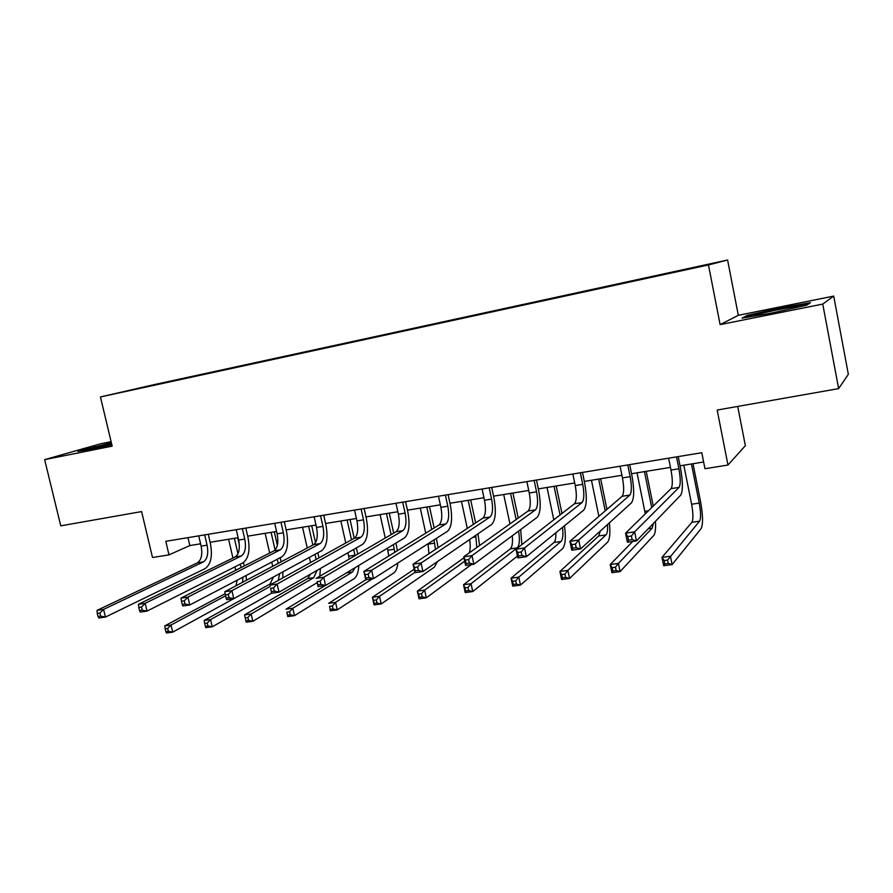 <?xml version="1.0" encoding="UTF-8"?>
<svg xmlns="http://www.w3.org/2000/svg" width="893" height="893" viewBox="0 0 893 893"><rect width="100%" height="100%" fill="white"/><g stroke="black" fill="none" stroke-linecap="round" stroke-linejoin="round"><path stroke-width="1.34" d="M111.1 441.678L100.541 443.799L44.65 459.638L60.757 525.843L141.607 511.577L152.513 557.522L168.989 554.866L189.829 545.567L200.579 543.815M727.594 260.008L154.243 384.604L100.44 396.95L708.462 264.942L727.594 260.008L738.321 315.318L720.115 324.617L822.754 304.089L833.705 296.096L738.321 315.318M833.705 296.096L848.35 374.323L838.639 388.611L717.168 410.043L727.974 465.03L745.365 445.685L737.707 406.415M822.754 304.089L838.639 388.611M164.167 382.974L642.815 279.04M164.122 382.918L190.298 377.237M642.726 278.594L190.22 376.913M727.974 465.03L704.968 468.725L701.786 452.706L165.785 541.314L168.989 554.866M720.115 324.617L708.462 264.942M44.65 459.638L112.172 446.143L100.44 396.95M210.134 542.263L238.118 537.709M247.685 536.157L276.584 531.458M286.162 529.895L315.999 525.051M325.588 523.488L356.396 518.476M366.007 516.913L397.831 511.734M407.442 510.171L440.338 504.824M449.96 503.261L483.961 497.725M493.572 496.162L528.734 490.447M538.345 488.884L574.701 482.968M584.323 481.405L621.93 475.288M631.541 473.725L670.464 467.396M680.053 465.833L703.628 461.994M187.965 537.653L189.829 545.567M780.705 307.839L747.195 315.408L742.038 318.142L771.786 313.075L806.714 305.172L810.464 302.694L780.705 307.839L780.839 308.52M111.368 442.772L77.791 451.311L90.751 449.436L111.826 444.703M747.374 316.334L747.195 315.408M94.58 447.136L94.435 446.578M668.611 458.187L671 470.064C672.708 479.675 672.742 485.859 671.09 488.616L625.546 533.177L634.633 531.848L636.475 540.912L680.645 495.247C683.033 491.038 682.944 481.762 680.377 467.407L678.211 456.602M676.514 456.881L678.903 468.78C680.622 478.414 680.678 484.609 679.06 487.366L634.633 531.848L631.407 536.012L627.768 536.537L628.505 540.165L632.155 539.64L631.407 536.012M632.155 539.64L636.475 540.912L627.388 542.207L625.546 533.177L627.768 536.537M627.388 542.207L628.505 540.165M683.826 465.22L691.617 504.244C693.258 513.442 693.359 519.458 691.896 522.305L661.992 557.399L670.431 556.239L672.116 564.555L701.072 528.701C703.182 524.381 703.003 515.35 700.547 501.598L693.013 463.724M691.45 463.98L699.23 503.083C700.882 512.314 700.994 518.342 699.565 521.177L667.551 560.112L664.158 560.581L664.838 563.907L668.221 563.45L667.551 560.112M668.221 563.45L672.116 564.555L663.678 565.704L661.992 557.399L664.158 560.581M663.678 565.704L664.838 563.907M793.698 308.118L794.033 308.029C798.297 306.868 799.313 306.344 797.103 306.478C792.247 306.734 768.851 311.389 759.318 313.979C754.808 315.196 753.748 315.731 756.137 315.586L759.24 315.207M768.393 313.644L774.387 312.483M744.896 317.662L748.2 315.888L780.694 308.543L808.991 303.665M82.156 450.675L111.491 443.319M111.558 443.609C96.835 446.924 89.925 448.777 90.807 449.168L94.312 448.643M620.077 466.213L622.466 477.922C624.162 487.399 624.051 493.516 622.12 496.285L569.901 541.303L578.709 540.019L580.562 548.927L631.463 502.837C634.264 498.629 634.398 489.431 631.853 475.277L629.688 464.628M627.768 464.94L630.157 476.672C631.853 486.172 631.764 492.311 629.878 495.068L578.709 540.019L575.416 544.127L571.888 544.641L572.636 548.213L576.164 547.699L575.416 544.127M576.164 547.699L580.562 548.927L571.754 550.188L569.901 541.303L571.888 544.641M571.754 550.188L572.636 548.213M572.848 474.016L575.248 485.569C576.923 494.912 576.666 500.973 574.478 503.752L515.998 549.173L524.526 547.934L526.379 556.696L583.609 510.227C586.801 506.007 587.148 496.91 584.636 482.934L582.47 472.43M580.338 472.788L582.727 484.352C584.402 493.717 584.167 499.79 582.024 502.569L524.526 547.934L521.177 551.997L517.761 552.488L518.498 556.004L521.925 555.513L521.177 551.997M521.925 555.513L526.379 556.696L517.851 557.924L515.998 549.173L517.761 552.488M517.851 557.924L518.498 556.004M653.252 506.074L646.219 471.337M644.456 471.627L651.723 507.559M637.033 472.832L645.304 513.843M653.419 523.398L652.18 528.12L618.414 563.405L620.088 571.598L653.687 535.532C655.283 533.512 655.875 528.756 655.462 521.278M632.757 541.437L610.209 564.532L618.414 563.405L615.456 567.245L612.174 567.691L612.855 570.973L616.137 570.527L615.456 567.245M616.137 570.527L620.088 571.598L611.895 572.714L610.209 564.532L612.174 567.691M611.895 572.714L612.855 570.973M606.939 509.378L600.643 478.748M598.667 479.072L605.208 510.863M591.445 480.244L598.879 516.321M607.508 524.515C607.82 529.962 607.329 533.411 606.034 534.874L567.881 570.37L569.567 578.441L607.541 542.196C609.807 539.35 610.421 532.898 609.383 522.829M600.263 531.078L598.745 535.934L559.911 571.464L567.881 570.37L564.878 574.154L561.686 574.59L562.356 577.827L565.548 577.391L564.878 574.154M565.548 577.391L569.567 578.441L561.608 579.512L559.911 571.464L561.686 574.59M561.608 579.512L562.356 577.827M526.87 481.617L529.27 493.003C530.922 502.234 530.531 508.24 528.098 511.019L463.746 556.808L472.006 555.602L473.87 564.231L537.039 517.415C540.6 513.185 541.147 504.177 538.669 490.391L536.492 480.032M534.159 480.412L536.559 491.831C538.211 501.073 537.843 507.09 535.454 509.87L472.006 555.602L468.602 559.621L465.286 560.101L466.034 563.55L469.35 563.081L468.602 559.621M469.35 563.081L473.87 564.231L465.599 565.414L463.746 556.808L465.286 560.101M465.599 565.414L466.034 563.55M482.097 489.029L484.497 500.259C486.138 509.356 485.625 515.306 482.957 518.085L413.057 564.209L421.083 563.036L422.936 571.531L491.697 524.414C495.615 520.184 496.352 511.254 493.896 497.647L491.719 487.433M489.197 487.846L491.596 499.109C493.237 508.229 492.735 514.189 490.112 516.969L421.083 563.036L417.623 567.01L414.408 567.479L415.156 570.873L418.37 570.415L417.623 567.01M418.37 570.415L422.936 571.531L414.921 572.681L413.057 564.209L414.408 567.479M414.921 572.681L415.156 570.873M438.474 496.229L440.885 507.313C442.504 516.299 441.868 522.193 438.988 524.984L363.886 571.386L371.667 570.259L373.531 578.619L447.549 531.235C451.791 526.993 452.695 518.163 450.273 504.724L448.096 494.644M445.395 495.09L447.795 506.197C449.413 515.205 448.799 521.099 445.953 523.89L371.667 570.259L368.173 574.177L365.047 574.634L365.795 577.983L368.921 577.537L368.173 574.177M368.921 577.537L373.531 578.619L365.75 579.736L363.886 571.386L365.047 574.634M365.75 579.736L365.795 577.983M561.954 513.475L556.216 485.971M554.062 486.328L560.045 514.96M547.018 487.466L553.794 519.815M562.501 527.361C563.36 534.661 562.88 539.35 561.061 541.459L518.777 577.135L520.474 585.082L562.568 548.682C565.448 545.132 566.073 537.497 564.443 525.787M555.848 532.764C556.004 537.854 555.379 541.102 553.961 542.497L511.042 578.195L518.777 577.135L515.73 580.874L512.627 581.31L513.308 584.491L516.411 584.067L515.73 580.874M516.411 584.067L520.474 585.082L512.727 586.132L511.042 578.195L512.627 581.31M512.727 586.132L513.308 584.491M518.208 518.052L512.917 493.014M510.573 493.394L516.121 519.547M503.708 494.51L509.959 523.923M518.565 531.112C519.972 539.595 519.536 545.176 517.237 547.867L471.058 583.698L472.743 591.546L517.449 556.026M512.258 535.778C512.895 542.564 512.247 546.929 510.316 548.882L463.534 584.736L471.058 583.698L467.954 587.415L464.94 587.828L465.621 590.965L468.635 590.552L467.954 587.415M468.635 590.552L472.743 591.546L465.22 592.561L463.534 584.736L464.94 587.828M521.903 544.585L520.641 529.56M465.22 592.561L465.621 590.965M479.597 545.523L477.967 533.824M475.623 522.93L470.678 499.89M468.178 500.292L473.357 524.425M475.712 535.376L476.851 547.476M461.48 501.386L467.296 528.422M469.651 539.517C470.544 545.065 470.41 549.519 469.249 552.89M463.958 557.824L417.332 591.099L424.644 590.094L426.341 597.819L471.37 564.588M464.695 561.206L424.644 590.094L421.507 593.767L418.571 594.169L419.252 597.261L422.188 596.859L421.507 593.767M422.188 596.859L426.341 597.819L419.018 598.812L417.332 591.099L418.571 594.169M419.018 598.812L419.252 597.261M395.967 503.261L398.378 514.189C399.975 523.064 399.227 528.902 396.135 531.692L316.155 578.363L323.712 577.258L325.577 585.495L404.529 537.876C409.083 533.634 410.166 524.883 407.766 511.622L405.589 501.676M402.71 502.145L405.121 513.107C406.717 521.992 405.991 527.841 402.933 530.632L323.712 577.258L320.174 581.142L317.138 581.577L317.886 584.882L320.911 584.446L320.174 581.142M320.911 584.446L325.577 585.495L318.02 586.578L317.138 581.577M318.02 586.578L317.886 584.882M438.083 547.699L436.398 538.367M434.132 527.975L429.477 506.588M426.809 507.023L431.71 529.482M433.976 539.919L435.505 549.396M420.279 508.084L425.749 533.154M428.06 543.714L428.941 553.738M414.173 569.276L372.381 597.294L379.503 596.312L381.199 603.936L434.344 567.167L437.458 561.585M414.854 572.38L379.503 596.312L376.321 599.94L373.464 600.33L374.145 603.389L377.002 602.998L376.321 599.94M377.002 602.998L381.199 603.936L374.078 604.896L372.381 597.294L373.464 600.33M374.078 604.896L374.145 603.389M354.532 510.115L356.943 520.898C358.517 529.661 357.669 535.443 354.387 538.233L269.798 585.127L277.143 584.055L278.996 592.171L362.603 544.35C367.447 540.109 368.686 531.435 366.32 518.342L364.143 508.519M361.107 509.021L363.507 519.838C365.092 528.623 364.255 534.405 361.006 537.195L277.143 584.055L273.559 587.895L270.612 588.331L271.36 591.579L274.307 591.155L273.559 587.895M274.307 591.155L278.996 592.171L271.662 593.22L270.612 588.331M271.662 593.22L271.36 591.579M397.452 550.646L395.878 543.089M393.679 533.121L389.27 513.129M386.457 513.587L391.101 534.628M393.311 544.641L394.851 552.254M380.083 514.625L385.263 538.044M387.495 548.146L388.734 556.038M365.873 579.713L328.635 603.322L335.567 602.362L337.264 609.874L393.69 573.038C395.878 571.475 397.273 568.138 397.887 563.025M372.47 578.764L335.567 602.362L332.352 605.956L329.573 606.336L330.254 609.35L333.033 608.97L332.352 605.956M333.033 608.97L337.264 609.874L330.332 610.812L329.573 606.336M330.332 610.812L330.254 609.35M314.135 516.79L316.535 527.439C318.098 536.09 317.149 541.817 313.677 544.607L224.768 591.713L231.901 590.664L233.754 598.656L321.726 550.657C326.849 546.416 328.244 537.832 325.9 524.894L323.724 515.205M320.542 515.73L322.942 526.401C324.505 535.074 323.567 540.812 320.129 543.603L231.901 590.664L228.284 594.459L225.427 594.883L226.163 598.076L229.021 597.663L228.284 594.459M229.021 597.663L233.754 598.656L226.621 599.683L226.163 598.076M224.768 591.713L225.427 594.883M357.747 554.095L356.374 547.911M354.231 538.323L350.034 519.514M347.076 519.994L351.507 539.83M353.661 549.463L355.046 555.669M340.847 520.999L345.77 543.011M347.946 552.722L349.23 559.063M355.079 567.702L352.501 571.978L292.792 608.256L294.489 615.668L354.019 578.753C356.865 576.722 358.461 572.29 358.796 565.459M325.264 585.54L286.039 609.182L292.792 608.256L289.544 611.817L286.843 612.185L287.513 615.154L290.225 614.786L289.544 611.817M290.225 614.786L294.489 615.668L287.736 616.583L286.843 612.185M287.736 616.583L287.513 615.154M274.72 523.309L277.12 533.824C278.661 542.364 277.611 548.034 273.972 550.836L180.989 598.098L187.921 597.093L189.785 604.963L281.864 556.819C287.256 552.577 288.796 544.071 286.474 531.29L284.298 521.724M280.971 522.271L283.371 532.808C284.923 541.37 283.885 547.052 280.268 549.842L187.921 597.093L184.282 600.844L181.502 601.246L182.239 604.405L185.018 604.003L184.282 600.844M185.018 604.003L189.785 604.963L182.853 605.956L182.239 604.405M180.989 598.098L181.502 601.246M318.98 557.868L317.83 552.789M315.542 542.687L311.713 525.743M308.621 526.245L312.874 545.043M314.972 554.341L316.133 559.442M302.537 527.238L307.248 548.012M309.38 557.399L310.541 562.545M317.082 570.381L313.767 577.648L251.134 613.993L252.831 621.305L317.127 582.649M310.44 574.188L307.65 578.541L244.559 614.897L251.134 613.993L247.863 617.51L245.229 617.878L245.899 620.802L248.533 620.445L247.863 617.51M248.533 620.445L252.831 621.305L246.256 622.198L245.899 620.802M319.783 576.242L320.442 568.461M244.559 614.897L245.229 617.878M236.265 529.661L238.665 540.053C240.195 548.492 239.045 554.106 235.239 556.897L138.426 604.315L145.168 603.333L147.021 611.091L242.974 562.813C248.622 558.583 250.297 550.155 247.997 537.53L245.821 528.087M242.36 528.656L244.76 539.059C246.289 547.521 245.162 553.147 241.378 555.937L145.168 603.333L141.496 607.05L138.795 607.441L139.542 610.544L142.244 610.165L141.496 607.05M142.244 610.165L147.021 611.091L140.279 612.062L139.542 610.544M138.426 604.315L138.795 607.441M281.15 561.842L280.201 557.678M277.366 545.255L274.285 531.826M271.07 532.351L275.1 549.988M277.221 559.241L278.181 563.416M265.132 533.322L269.653 553.024M271.74 562.11L272.7 566.318M279.643 573.619L278.259 580.439M273.504 576.967L269.976 584.055L204.151 620.468L210.558 619.586L212.244 626.797L271.628 593.108M270.099 586.444L210.558 619.586L207.254 623.068L204.687 623.414L205.368 626.306L207.935 625.96L207.254 623.068M207.935 625.96L212.244 626.797L205.837 627.667L205.368 626.306M282.824 577.905L282.891 571.844M204.151 620.468L204.687 623.414M198.726 535.867L201.126 546.125C202.633 554.464 201.405 560.034 197.442 562.824L97.036 610.365L103.588 609.406L105.441 617.063L205.033 568.674C210.904 564.443 212.713 556.093 210.447 543.625L208.27 534.293M204.676 534.885L207.076 545.165C208.594 553.515 207.377 559.096 203.437 561.887L103.588 609.406L99.893 613.078L97.259 613.458L98.007 616.527L100.63 616.148L99.893 613.078M100.63 616.148L105.441 617.063L98.877 618.001L98.007 616.527M97.036 610.365L97.259 613.458M244.247 565.939L243.465 562.545M239.335 544.708L237.728 537.776M234.39 538.323L237.962 553.783M240.362 564.13L241.143 567.524M228.586 539.26L232.939 558.025M234.982 566.843L235.774 570.247M242.918 577.179L242.583 582.269M237.114 580.216L236.042 585.73M225.181 593.711L164.77 625.893L171.009 625.033L172.695 632.155L241.635 594.358M225.628 595.765L171.009 625.033L167.683 628.482L165.172 628.817L165.852 631.675L168.353 631.329L167.683 628.482M168.353 631.329L172.695 632.155L166.455 632.992L165.852 631.675M246.368 580.26L246.155 575.483M164.77 625.893L165.172 628.817M678.903 468.78L671 470.064M679.06 487.366L671.09 488.616M699.23 503.083L691.617 504.244M699.565 521.177L691.896 522.305M630.157 476.672L622.466 477.922M629.878 495.068L622.12 496.285M582.727 484.352L575.248 485.569M582.024 502.569L574.478 503.752M648.441 510.774L644.846 511.321M652.18 528.12L648.296 528.689M606.034 534.874L598.745 535.934M536.559 491.831L529.27 493.003M535.454 509.87L528.098 511.019M491.596 499.109L484.497 500.259M490.112 516.969L482.957 518.085M447.795 506.197L440.885 507.313M445.953 523.89L438.988 524.984M561.061 541.459L553.961 542.497M517.237 547.867L510.316 548.882M476.036 536.883L472.788 537.374M405.121 513.107L398.378 514.189M402.933 530.632L396.135 531.692M434.679 543.145L428.149 544.138M363.507 519.838L356.943 520.898M361.006 537.195L354.387 538.233M394.326 549.251L387.953 550.222M322.942 526.401L316.535 527.439M320.129 543.603L313.677 544.607M354.945 555.223L348.716 556.16M352.501 571.978L346.529 572.86M283.371 532.808L277.12 533.824M280.268 549.842L273.972 550.836M312.025 561.719L310.418 561.965M313.767 577.648L307.65 578.541M244.76 539.059L238.665 540.053M241.378 555.937L235.239 556.897M272.365 583.709L269.976 584.055M207.076 545.165L201.126 546.125M203.437 561.887L197.442 562.824M796.009 307.471L797.103 306.478"/></g></svg>
